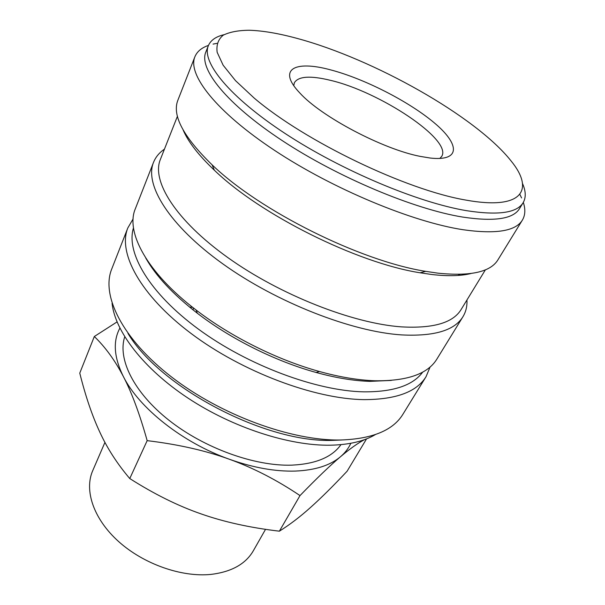 <?xml version="1.0" encoding="UTF-8"?>
<svg xmlns="http://www.w3.org/2000/svg" width="605" height="605" viewBox="0 0 605 605"><rect width="100%" height="100%" fill="white"/><g stroke="black" fill="none" stroke-linecap="round" stroke-linejoin="round"><path stroke-width="0.91" d="M375.342 434.602C364.149 441.257 349.145 444.788 330.33 445.204C289.303 445.915 232.743 427.674 188.042 398.135C143.317 368.551 115.033 331.29 112.069 303.339M341.787 439.986L333.151 440.349C266.26 443.306 160.053 387.676 127.957 333.378M430.102 366.978L426.064 376.643L402.915 414.266C393.061 430.397 372.211 438.98 340.365 440.009C291.3 440.856 220.5 414.954 171.328 376.809C122.021 338.649 100.997 295.255 111.706 269.074L127.821 227.941L133.115 218.904M426.064 376.643C416.762 391.904 396.063 399.572 363.976 399.633C314.502 399.013 241.97 371.818 191.074 333.468C140.042 295.104 117.657 252.678 127.821 227.941M422.736 372.06C412.996 385.438 393.318 392.032 363.696 391.843C316.453 390.936 247.748 365.39 198.485 329.173C149.102 292.941 125.727 252.323 133.486 227.843M391.284 380.432L369.784 381.369C353.638 380.84 335.752 377.875 316.113 372.468C275.487 361.283 230.709 338.959 197.328 313.246C173.121 294.431 155.916 276.016 145.729 258.002M466.939 300.004C467.264 306.198 465.941 311.749 462.969 316.672L436.855 359.113C427.811 373.95 407.203 381.173 375.009 380.764C358.334 380.212 339.806 377.127 319.44 371.508C277.302 359.877 230.739 336.667 196.096 310.01C146.697 272.447 125.379 231.889 135.331 208.778L153.511 162.382C155.651 157.05 159.296 152.649 164.431 149.178M458.477 274.39L459.021 275.366M462.969 316.672C454.612 330.436 434.231 336.516 401.818 334.92C351.777 331.79 276.515 302.44 222.799 263.856C168.931 225.249 144.285 184.608 153.511 162.382M459.445 274.375L459.876 275.298M485.407 269.807L461.131 309.503C453.062 322.843 433.18 328.628 401.486 326.874C352.844 323.509 279.865 294.869 227.737 257.518C175.473 220.144 151.409 180.91 160.34 159.538L177.439 116.258M470.917 273.536C460.904 276.009 447.904 276.341 431.94 274.526L420.12 272.795C356.897 262.903 260.294 214.737 214.336 170.202C198.621 155.288 188.231 141.918 183.179 130.075M523.317 202.388C525.586 209.307 525.284 215.206 522.395 220.076L497.945 259.817C490.587 272.016 470.584 276.462 437.937 273.165L425.723 271.358C360.346 261.042 259.704 210.865 212.121 164.855C183.323 136.821 171.903 115.283 177.87 100.226L194.886 56.787C197.048 51.554 201.571 47.757 208.468 45.405M519.831 194.356L521.593 197.933M522.395 220.076C515.778 231.102 496.085 234.332 463.317 229.764C412.618 222.111 332.947 189.055 274.519 150.343C215.932 111.6 187.376 74.453 194.886 56.787M522.508 183.496C525.904 191.15 526.116 197.548 523.144 202.69L519.559 208.559C513.327 218.987 494.368 221.831 462.696 217.074C414.107 209.232 338.089 177.431 282.248 140.617C226.255 103.765 198.697 68.645 205.798 52.128L208.332 45.73C210.646 40.263 215.879 36.58 224.039 34.689M523.144 202.69C517.018 212.937 498.112 215.599 466.417 210.653C417.805 202.531 341.538 170.504 285.416 133.697C229.144 96.853 201.344 61.967 208.332 45.73M297.516 38.516C373.565 59.01 475.545 116.205 510.885 160.703C534.964 189.962 522.569 210.411 465.888 200.089C406.099 189.955 304.996 141.404 254.16 98.055L235.519 80.662L223.132 65.204L217.15 52.272C216.212 44.989 218.231 39.302 223.207 35.196C229.666 32.005 238.34 30.356 249.237 30.25C262.933 30.689 279.026 33.449 297.516 38.516M366.562 438.867L347.104 471.219C333.181 486.027 320.983 498.112 310.516 507.459C300.08 516.844 289.704 524.747 279.374 531.182C250.084 527.726 223.979 521.956 201.057 513.887C178.135 505.961 154.366 494.187 129.765 478.555C117.234 463.816 107.229 448.297 99.764 432.015C92.164 415.718 85.502 396.086 79.769 373.126L94.319 336.509C105.368 347.157 115.048 360.504 123.367 376.544C113.937 357.373 112.78 341.235 119.881 328.137M300.004 495.586C316.899 478.169 330.406 465.215 340.524 456.707C330.239 465.427 315.19 470.214 295.391 471.076C275.283 471.666 253.283 467.726 229.408 459.263C182.415 442.618 138.984 407.952 123.367 376.544C131.663 392.38 139.596 413.744 147.166 440.644C178.233 444.395 205.647 450.604 229.408 459.263C253.253 467.862 276.78 479.969 300.004 495.586L279.374 531.182M265.534 529.33L253.306 550.822C245.607 564.049 231.496 571.906 210.979 574.402C181.651 577.42 143.65 564.087 118.588 541.52C93.488 518.939 84.072 490.36 92.694 470.735L104.945 442.368M189.584 307.106L192.617 307.31M340.986 444.637C332.062 457.198 315.621 464.035 291.663 465.147C254.773 466.342 204.309 448.199 168.976 420.271C133.576 392.327 117.43 358.825 124.728 336.819M293.765 85.645L294.363 82.756C298.341 76.245 310.35 75.436 330.398 80.321C379.622 91.68 452.124 139.634 441.794 156.264L439.85 158.48M330.043 69.726C363.681 78.416 408.405 101.141 433.997 122.603C459.808 144.05 461.131 161.459 430.359 158.056L420.384 156.415C383.003 149.306 321.142 116.636 299.815 92.966C277.067 69.257 294.635 60.182 330.043 69.726M193.101 309.949L193.441 307.96M160.726 277.65L159.833 278.066M117.045 321.921L94.319 336.509M350.832 443.283C348.541 448.32 345.1 452.797 340.524 456.707C349.834 448.842 357.842 443.155 364.543 439.631M147.166 440.644L129.765 478.555M213.058 44.105L216.976 43.356M420.12 272.795L425.723 271.358M214.336 170.202L212.121 164.855M316.113 372.468L319.44 371.508M197.328 313.246L196.096 310.01"/></g></svg>

